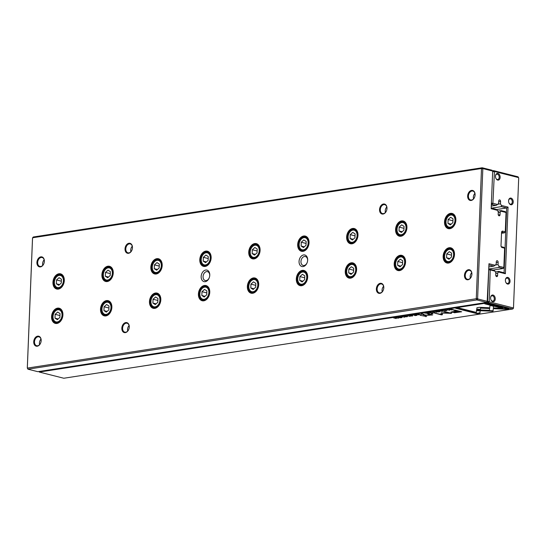 <?xml version="1.0" encoding="UTF-8"?>
<svg xmlns="http://www.w3.org/2000/svg" width="546" height="546" viewBox="0 0 546 546"><rect width="100%" height="100%" fill="white"/><g stroke="black" fill="none" stroke-linecap="round" stroke-linejoin="round"><path stroke-width="0.82" d="M477.873 298.976L476.883 299.938L27.935 369.192L37.783 371.676L486.732 302.423L476.883 299.938L476.269 298.846L481.504 168.516L32.555 237.769L27.32 368.1L477.62 298.525L477.873 298.976L487.189 301.324L488.97 263.725L495.154 265.281L493.782 266.148L488.923 264.926M346.635 237.005A7.835 5.521 104.2 0 1 353.105 228.419A7.835 5.521 104.2 0 1 357.855 236.575A7.835 5.521 104.2 0 1 357.405 238.363A7.835 5.521 104.2 0 1 350.86 243.816A7.835 5.521 104.2 0 1 346.635 237.005M247.358 286.473A7.835 5.521 104.2 0 1 253.829 277.887A7.835 5.521 104.2 0 1 258.579 286.043A7.835 5.521 104.2 0 1 258.128 287.838A7.835 5.521 104.2 0 1 251.583 293.284A7.835 5.521 104.2 0 1 247.358 286.473M444.526 221.908A7.835 5.521 104.2 0 1 451.003 213.315A7.835 5.521 104.2 0 1 455.746 221.478A7.835 5.521 104.2 0 1 455.296 223.266A7.835 5.521 104.2 0 1 448.757 228.713A7.835 5.521 104.2 0 1 444.526 221.908M199.788 259.657A7.835 5.521 104.2 0 1 206.258 251.064A7.835 5.521 104.2 0 1 211.009 259.227A7.835 5.521 104.2 0 1 210.558 261.015A7.835 5.521 104.2 0 1 204.02 266.468A7.835 5.521 104.2 0 1 199.788 259.657M248.737 252.109A7.835 5.521 104.2 0 1 255.207 243.516A7.835 5.521 104.2 0 1 259.957 251.679A7.835 5.521 104.2 0 1 259.507 253.467A7.835 5.521 104.2 0 1 252.962 258.913A7.835 5.521 104.2 0 1 248.737 252.109M198.41 294.028A7.835 5.521 104.2 0 1 204.88 285.435A7.835 5.521 104.2 0 1 209.63 293.598A7.835 5.521 104.2 0 1 209.179 295.386A7.835 5.521 104.2 0 1 202.634 300.832A7.835 5.521 104.2 0 1 198.41 294.028M52.948 282.309A7.835 5.521 104.2 0 1 59.418 273.717A7.835 5.521 104.2 0 1 64.169 281.879A7.835 5.521 104.2 0 1 63.718 283.667A7.835 5.521 104.2 0 1 57.173 289.121A7.835 5.521 104.2 0 1 52.948 282.309M345.256 271.376A7.835 5.521 104.2 0 1 351.726 262.783A7.835 5.521 104.2 0 1 356.47 270.946A7.835 5.521 104.2 0 1 356.019 272.734A7.835 5.521 104.2 0 1 349.481 278.18A7.835 5.521 104.2 0 1 345.256 271.376M150.839 267.206A7.835 5.521 104.2 0 1 157.316 258.62A7.835 5.521 104.2 0 1 162.06 266.776A7.835 5.521 104.2 0 1 161.609 268.571A7.835 5.521 104.2 0 1 155.071 274.017A7.835 5.521 104.2 0 1 150.839 267.206M51.57 316.673A7.835 5.521 104.2 0 1 58.04 308.087A7.835 5.521 104.2 0 1 62.783 316.25A7.835 5.521 104.2 0 1 62.333 318.038A7.835 5.521 104.2 0 1 55.794 323.485A7.835 5.521 104.2 0 1 51.57 316.673M296.307 278.924A7.835 5.521 104.2 0 1 302.777 270.331A7.835 5.521 104.2 0 1 307.528 278.494A7.835 5.521 104.2 0 1 307.07 280.282A7.835 5.521 104.2 0 1 300.532 285.735A7.835 5.521 104.2 0 1 296.307 278.924M100.512 309.125A7.835 5.521 104.2 0 1 106.989 300.539A7.835 5.521 104.2 0 1 111.732 308.695A7.835 5.521 104.2 0 1 111.282 310.483A7.835 5.521 104.2 0 1 104.743 315.936A7.835 5.521 104.2 0 1 100.512 309.125M443.147 256.272A7.835 5.521 104.2 0 1 449.617 247.686A7.835 5.521 104.2 0 1 454.368 255.842A7.835 5.521 104.2 0 1 453.917 257.63A7.835 5.521 104.2 0 1 447.372 263.083A7.835 5.521 104.2 0 1 443.147 256.272M297.686 244.553A7.835 5.521 104.2 0 1 304.156 235.968A7.835 5.521 104.2 0 1 308.906 244.13A7.835 5.521 104.2 0 1 308.456 245.918A7.835 5.521 104.2 0 1 301.911 251.365A7.835 5.521 104.2 0 1 297.686 244.553M394.198 263.82A7.835 5.521 104.2 0 1 400.675 255.235A7.835 5.521 104.2 0 1 405.419 263.397A7.835 5.521 104.2 0 1 404.968 265.185A7.835 5.521 104.2 0 1 398.43 270.632A7.835 5.521 104.2 0 1 394.198 263.82M101.897 274.761A7.835 5.521 104.2 0 1 108.367 266.168A7.835 5.521 104.2 0 1 113.118 274.331A7.835 5.521 104.2 0 1 112.66 276.119A7.835 5.521 104.2 0 1 106.122 281.565A7.835 5.521 104.2 0 1 101.897 274.761M149.461 301.576A7.835 5.521 104.2 0 1 155.931 292.984A7.835 5.521 104.2 0 1 160.681 301.146A7.835 5.521 104.2 0 1 160.231 302.934A7.835 5.521 104.2 0 1 153.692 308.388A7.835 5.521 104.2 0 1 149.461 301.576M395.584 229.456A7.835 5.521 104.2 0 1 402.054 220.864A7.835 5.521 104.2 0 1 406.804 229.027A7.835 5.521 104.2 0 1 406.347 230.815A7.835 5.521 104.2 0 1 399.808 236.268A7.835 5.521 104.2 0 1 395.584 229.456M201.153 276.522A5.945 4.191 104.2 0 1 206.067 270.011A5.945 4.191 104.2 0 1 209.664 276.201A5.945 4.191 104.2 0 1 209.323 277.552A5.945 4.191 104.2 0 1 204.361 281.688A5.945 4.191 104.2 0 1 201.153 276.522M299.051 261.425A5.945 4.191 104.2 0 1 303.958 254.907A5.945 4.191 104.2 0 1 307.562 261.097A5.945 4.191 104.2 0 1 307.221 262.455A5.945 4.191 104.2 0 1 302.259 266.591A5.945 4.191 104.2 0 1 299.051 261.425M125.02 248.86A5.132 3.617 104.2 0 1 129.259 243.229A5.132 3.617 104.2 0 1 132.371 248.58A5.132 3.617 104.2 0 1 132.077 249.747A5.132 3.617 104.2 0 1 127.791 253.317A5.132 3.617 104.2 0 1 125.02 248.86M379.545 209.596A5.132 3.617 104.2 0 1 383.79 203.972A5.132 3.617 104.2 0 1 386.896 209.316A5.132 3.617 104.2 0 1 386.602 210.49A5.132 3.617 104.2 0 1 382.316 214.059A5.132 3.617 104.2 0 1 379.545 209.596M36.916 262.449A5.132 3.617 104.2 0 1 41.155 256.825A5.132 3.617 104.2 0 1 44.267 262.169A5.132 3.617 104.2 0 1 43.967 263.343A5.132 3.617 104.2 0 1 39.681 266.912A5.132 3.617 104.2 0 1 36.916 262.449M467.656 196.007A5.132 3.617 104.2 0 1 471.894 190.377A5.132 3.617 104.2 0 1 475.006 195.727A5.132 3.617 104.2 0 1 474.706 196.894A5.132 3.617 104.2 0 1 470.42 200.471A5.132 3.617 104.2 0 1 467.656 196.007M121.833 328.166A5.132 3.617 104.2 0 1 126.071 322.543A5.132 3.617 104.2 0 1 129.184 327.887A5.132 3.617 104.2 0 1 128.89 329.061A5.132 3.617 104.2 0 1 124.604 332.63A5.132 3.617 104.2 0 1 121.833 328.166M376.365 288.909A5.132 3.617 104.2 0 1 380.603 283.278A5.132 3.617 104.2 0 1 383.715 288.629A5.132 3.617 104.2 0 1 383.415 289.796A5.132 3.617 104.2 0 1 379.129 293.366A5.132 3.617 104.2 0 1 376.365 288.909M33.729 341.762A5.132 3.617 104.2 0 1 37.967 336.131A5.132 3.617 104.2 0 1 41.08 341.475A5.132 3.617 104.2 0 1 40.786 342.649A5.132 3.617 104.2 0 1 36.5 346.219A5.132 3.617 104.2 0 1 33.729 341.762M464.469 275.314A5.132 3.617 104.2 0 1 468.707 269.69A5.132 3.617 104.2 0 1 471.819 275.034A5.132 3.617 104.2 0 1 471.526 276.208A5.132 3.617 104.2 0 1 467.24 279.777A5.132 3.617 104.2 0 1 464.469 275.314M27.935 369.192L27.3 367.99L32.501 238.425L33.245 237.005L482.193 167.758L492.042 170.243L492.676 171.444L492.424 170.994L483.108 168.646L482.821 168.96L477.62 298.525M491.202 208.087L496.068 209.309L497.365 210.299L498.28 211.916L498.184 214.244A1.351 0.921 81.2 0 0 499.324 215.813A1.351 0.921 81.2 0 0 500.047 214.708L500.136 212.387L501.167 210.599L505.398 211.671L506.033 212.872L505.78 212.421L501.16 211.254M498.245 212.681L500.136 212.387M497.829 211.111L501.167 210.599M501.508 233.285L504.552 232.814L501.992 232.173A0.676 0.457 81.2 0 0 501.535 232.514M501.126 246.492A0.676 0.457 81.2 0 0 501.412 246.71L503.965 247.358L504.613 248.177L502.061 247.529A1.624 1.106 -98.8 0 1 501.208 246.703A1.624 1.106 -98.8 0 1 501.01 245.666L501.542 232.446A1.624 1.106 -98.8 0 1 501.549 232.282A1.624 1.106 -98.8 0 1 502.716 231.142L505.275 231.784L506.033 212.872M488.759 269.001L498.88 267.438L498.955 266.243L498.041 264.619L498.136 262.298A1.351 0.921 81.2 0 0 496.997 260.729A1.351 0.921 81.2 0 0 496.273 261.827L496.184 264.148L495.154 265.281M493.263 270.024L503.119 268.509L498.88 267.438M495.386 265.028L498.041 264.619M488.841 266.912L493.782 266.148M498.955 266.243L503.569 267.41L503.856 267.09L504.613 248.177M497.365 210.299L491.175 208.736L492.676 171.444M503.856 267.09L503.808 267.745L503.119 268.509L503.569 267.41M487.469 301.01L487.421 301.665L486.732 302.423L487.189 301.324M482.821 168.96L481.504 168.516L482.193 167.758L483.108 168.646M504.552 232.814L505.275 231.784L504.552 232.814M505.398 211.671L505.78 212.421M492.424 170.994L492.042 170.243M471.812 275.068A4.593 3.235 -75.8 0 0 469.683 270.386A4.593 3.235 -75.8 0 0 465.233 275.348A4.593 3.235 -75.8 0 0 467.437 279.293A4.593 3.235 -75.8 0 0 471.532 276.174M471.717 272.7A4.593 3.235 -75.8 0 0 470.161 276.59A4.593 3.235 -75.8 0 0 470.324 278.214M41.073 341.509A4.593 3.235 -75.8 0 0 38.943 336.827A4.593 3.235 -75.8 0 0 34.494 341.789A4.593 3.235 -75.8 0 0 36.698 345.734A4.593 3.235 -75.8 0 0 40.793 342.622M40.977 339.141A4.593 3.235 -75.8 0 0 39.414 343.038A4.593 3.235 -75.8 0 0 39.585 344.663M383.708 288.657A4.593 3.235 -75.8 0 0 381.579 283.975A4.593 3.235 -75.8 0 0 377.129 288.943A4.593 3.235 -75.8 0 0 379.333 292.881A4.593 3.235 -75.8 0 0 383.428 289.769M383.613 286.288A4.593 3.235 -75.8 0 0 382.05 290.185A4.593 3.235 -75.8 0 0 382.22 291.81M129.177 327.921A4.593 3.235 -75.8 0 0 127.047 323.232A4.593 3.235 -75.8 0 0 122.597 328.201A4.593 3.235 -75.8 0 0 124.802 332.145A4.593 3.235 -75.8 0 0 128.897 329.026M129.088 325.553A4.593 3.235 -75.8 0 0 127.525 329.443A4.593 3.235 -75.8 0 0 127.696 331.067M475 195.755A4.593 3.235 -75.8 0 0 472.87 191.073A4.593 3.235 -75.8 0 0 468.42 196.041A4.593 3.235 -75.8 0 0 470.625 199.979A4.593 3.235 -75.8 0 0 474.72 196.867M473.512 198.908A4.593 3.235 104.2 0 1 473.341 197.283A4.593 3.235 104.2 0 1 474.904 193.386M44.26 262.203A4.593 3.235 -75.8 0 0 42.131 257.514A4.593 3.235 -75.8 0 0 37.674 262.483A4.593 3.235 -75.8 0 0 39.878 266.421A4.593 3.235 -75.8 0 0 43.98 263.308M42.772 265.349A4.593 3.235 104.2 0 1 42.602 263.725A4.593 3.235 104.2 0 1 44.165 259.828M386.896 209.35A4.593 3.235 -75.8 0 0 384.766 204.661A4.593 3.235 -75.8 0 0 380.309 209.63A4.593 3.235 -75.8 0 0 382.514 213.568A4.593 3.235 -75.8 0 0 386.616 210.456M385.408 212.496A4.593 3.235 104.2 0 1 385.237 210.872A4.593 3.235 104.2 0 1 386.8 206.982M132.364 248.607A4.593 3.235 -75.8 0 0 130.235 243.925A4.593 3.235 -75.8 0 0 125.785 248.894A4.593 3.235 -75.8 0 0 127.989 252.832A4.593 3.235 -75.8 0 0 132.084 249.72M130.876 251.761A4.593 3.235 104.2 0 1 130.706 250.136A4.593 3.235 104.2 0 1 132.269 246.239M455.746 221.499A7.432 5.235 -75.8 0 0 452.306 213.895A7.432 5.235 -75.8 0 0 445.099 221.929A7.432 5.235 -75.8 0 0 448.669 228.303A7.432 5.235 -75.8 0 0 455.303 223.246M454.989 220.407A6.218 4.382 -75.8 0 0 451.638 215.008A6.218 4.382 -75.8 0 0 446.451 219.328A6.218 4.382 -75.8 0 0 446.089 220.748A6.218 4.382 -75.8 0 0 449.856 227.218A6.218 4.382 -75.8 0 0 454.989 220.407M452.859 222.631L453.009 218.816L450.641 217.288L448.116 219.567L447.959 223.382L450.334 224.918L452.859 222.631M446.457 219.294A6.757 4.757 104.2 0 1 446.471 219.267A6.757 4.757 104.2 0 1 452.511 214.646A6.757 4.757 104.2 0 1 455.753 220.441A6.757 4.757 104.2 0 1 449.208 227.743A6.757 4.757 104.2 0 1 446.082 220.809A6.757 4.757 104.2 0 1 446.082 220.775M452.927 220.782L448.116 219.567M451.139 224.188L447.959 223.382M454.368 255.869A7.432 5.235 -75.8 0 0 450.921 248.266A7.432 5.235 -75.8 0 0 443.721 256.299A7.432 5.235 -75.8 0 0 447.29 262.674A7.432 5.235 -75.8 0 0 453.924 257.61M406.797 229.054A7.432 5.235 -75.8 0 0 403.358 221.444A7.432 5.235 -75.8 0 0 396.15 229.484A7.432 5.235 -75.8 0 0 399.72 235.852A7.432 5.235 -75.8 0 0 406.361 230.794M405.419 263.418A7.432 5.235 -75.8 0 0 401.979 255.815A7.432 5.235 -75.8 0 0 394.772 263.848A7.432 5.235 -75.8 0 0 398.341 270.222A7.432 5.235 -75.8 0 0 404.975 265.158M357.848 236.602A7.432 5.235 -75.8 0 0 354.409 228.999A7.432 5.235 -75.8 0 0 347.208 237.032A7.432 5.235 -75.8 0 0 350.771 243.407A7.432 5.235 -75.8 0 0 357.412 238.343M356.47 270.966A7.432 5.235 -75.8 0 0 353.03 263.363A7.432 5.235 -75.8 0 0 345.823 271.396A7.432 5.235 -75.8 0 0 349.392 277.771A7.432 5.235 -75.8 0 0 356.026 272.713M308.899 244.151A7.432 5.235 -75.8 0 0 305.46 236.548A7.432 5.235 -75.8 0 0 298.259 244.581A7.432 5.235 -75.8 0 0 301.822 250.955A7.432 5.235 -75.8 0 0 308.463 245.891M307.521 278.521A7.432 5.235 -75.8 0 0 304.081 270.912A7.432 5.235 -75.8 0 0 296.881 278.951A7.432 5.235 -75.8 0 0 300.443 285.326A7.432 5.235 -75.8 0 0 307.084 280.262M259.951 251.699A7.432 5.235 -75.8 0 0 256.511 244.096A7.432 5.235 -75.8 0 0 249.31 252.129A7.432 5.235 -75.8 0 0 252.88 258.504A7.432 5.235 -75.8 0 0 259.514 253.446M258.572 286.07A7.432 5.235 -75.8 0 0 255.132 278.467A7.432 5.235 -75.8 0 0 247.932 286.5A7.432 5.235 -75.8 0 0 251.494 292.874A7.432 5.235 -75.8 0 0 258.135 287.81M211.009 259.254A7.432 5.235 -75.8 0 0 207.562 251.645A7.432 5.235 -75.8 0 0 200.362 259.684A7.432 5.235 -75.8 0 0 203.931 266.059A7.432 5.235 -75.8 0 0 210.565 260.995M209.623 293.618A7.432 5.235 -75.8 0 0 206.183 286.015A7.432 5.235 -75.8 0 0 198.983 294.048A7.432 5.235 -75.8 0 0 202.546 300.423A7.432 5.235 -75.8 0 0 209.186 295.359M162.06 266.803A7.432 5.235 -75.8 0 0 158.62 259.2A7.432 5.235 -75.8 0 0 151.413 267.233A7.432 5.235 -75.8 0 0 154.982 273.607A7.432 5.235 -75.8 0 0 161.616 268.543M160.681 301.167A7.432 5.235 -75.8 0 0 157.234 293.564A7.432 5.235 -75.8 0 0 150.034 301.597A7.432 5.235 -75.8 0 0 153.603 307.971A7.432 5.235 -75.8 0 0 160.237 302.914M113.111 274.351A7.432 5.235 -75.8 0 0 109.671 266.748A7.432 5.235 -75.8 0 0 102.471 274.781A7.432 5.235 -75.8 0 0 106.033 281.156A7.432 5.235 -75.8 0 0 112.674 276.092M111.732 308.722A7.432 5.235 -75.8 0 0 108.292 301.112A7.432 5.235 -75.8 0 0 101.085 309.152A7.432 5.235 -75.8 0 0 104.655 315.527A7.432 5.235 -75.8 0 0 111.288 310.462M64.162 281.9A7.432 5.235 -75.8 0 0 60.722 274.297A7.432 5.235 -75.8 0 0 53.522 282.33A7.432 5.235 -75.8 0 0 57.084 288.704A7.432 5.235 -75.8 0 0 63.725 283.647M62.783 316.27A7.432 5.235 -75.8 0 0 59.343 308.667A7.432 5.235 -75.8 0 0 52.136 316.7A7.432 5.235 -75.8 0 0 55.706 323.075A7.432 5.235 -75.8 0 0 62.34 318.011M453.61 254.77A6.218 4.382 -75.8 0 0 450.259 249.372A6.218 4.382 -75.8 0 0 445.065 253.692A6.218 4.382 -75.8 0 0 444.71 255.112A6.218 4.382 -75.8 0 0 448.478 261.589A6.218 4.382 -75.8 0 0 453.61 254.77M451.474 256.995L451.631 253.18L449.256 251.651L446.737 253.938L446.58 257.753L448.955 259.282L451.474 256.995M445.079 253.665A6.757 4.757 104.2 0 1 445.086 253.631A6.757 4.757 104.2 0 1 451.132 249.01A6.757 4.757 104.2 0 1 454.374 254.805A6.757 4.757 104.2 0 1 447.822 262.114A6.757 4.757 104.2 0 1 444.697 255.173A6.757 4.757 104.2 0 1 444.703 255.146M406.04 227.955A6.218 4.382 -75.8 0 0 402.689 222.556A6.218 4.382 -75.8 0 0 397.502 226.877A6.218 4.382 -75.8 0 0 397.14 228.296A6.218 4.382 -75.8 0 0 400.907 234.766A6.218 4.382 -75.8 0 0 406.04 227.955M403.91 230.18L404.06 226.365L401.692 224.836L399.167 227.122L399.017 230.938L401.385 232.466L403.91 230.18M397.508 226.849A6.757 4.757 104.2 0 1 397.522 226.815A6.757 4.757 104.2 0 1 403.562 222.195A6.757 4.757 104.2 0 1 406.804 227.989A6.757 4.757 104.2 0 1 400.259 235.292A6.757 4.757 104.2 0 1 397.133 228.358A6.757 4.757 104.2 0 1 397.14 228.324M404.661 262.326A6.218 4.382 -75.8 0 0 401.31 256.92A6.218 4.382 -75.8 0 0 396.123 261.247A6.218 4.382 -75.8 0 0 395.761 262.66A6.218 4.382 -75.8 0 0 399.529 269.137A6.218 4.382 -75.8 0 0 404.661 262.326M402.532 264.551L402.682 260.735L400.314 259.2L397.788 261.486L397.631 265.301L400.006 266.837L402.532 264.551M396.13 261.213A6.757 4.757 104.2 0 1 396.143 261.186A6.757 4.757 104.2 0 1 402.184 256.565A6.757 4.757 104.2 0 1 405.425 262.36A6.757 4.757 104.2 0 1 398.873 269.663A6.757 4.757 104.2 0 1 395.754 262.728A6.757 4.757 104.2 0 1 395.754 262.694M357.091 235.503A6.218 4.382 -75.8 0 0 353.74 230.105A6.218 4.382 -75.8 0 0 348.553 234.425A6.218 4.382 -75.8 0 0 348.198 235.845A6.218 4.382 -75.8 0 0 351.958 242.322A6.218 4.382 -75.8 0 0 357.091 235.503M354.961 237.728L355.112 233.913L352.743 232.384L350.218 234.671L350.068 238.486L352.436 240.015L354.961 237.728M348.566 234.398A6.757 4.757 104.2 0 1 348.573 234.364A6.757 4.757 104.2 0 1 354.613 229.743A6.757 4.757 104.2 0 1 357.855 235.538A6.757 4.757 104.2 0 1 351.31 242.847A6.757 4.757 104.2 0 1 348.184 235.906A6.757 4.757 104.2 0 1 348.191 235.879M355.712 269.874A6.218 4.382 -75.8 0 0 352.361 264.476A6.218 4.382 -75.8 0 0 347.174 268.796A6.218 4.382 -75.8 0 0 346.812 270.215A6.218 4.382 -75.8 0 0 350.58 276.685A6.218 4.382 -75.8 0 0 355.712 269.874M353.583 272.099L353.733 268.284L351.365 266.755L348.839 269.035L348.682 272.857L351.058 274.385L353.583 272.099M347.181 268.769A6.757 4.757 104.2 0 1 347.195 268.734A6.757 4.757 104.2 0 1 353.235 264.114A6.757 4.757 104.2 0 1 356.477 269.908A6.757 4.757 104.2 0 1 349.931 277.211A6.757 4.757 104.2 0 1 346.806 270.277A6.757 4.757 104.2 0 1 346.812 270.243M308.149 243.059A6.218 4.382 -75.8 0 0 304.791 237.653A6.218 4.382 -75.8 0 0 299.604 241.98A6.218 4.382 -75.8 0 0 299.249 243.393A6.218 4.382 -75.8 0 0 303.016 249.87A6.218 4.382 -75.8 0 0 308.149 243.059M306.013 245.284L306.17 241.469L303.794 239.933L301.269 242.219L301.119 246.034L303.487 247.57L306.013 245.284M299.618 241.946A6.757 4.757 104.2 0 1 299.624 241.919A6.757 4.757 104.2 0 1 305.664 237.298A6.757 4.757 104.2 0 1 308.906 243.093A6.757 4.757 104.2 0 1 302.361 250.396A6.757 4.757 104.2 0 1 299.235 243.461A6.757 4.757 104.2 0 1 299.242 243.427M306.763 277.423A6.218 4.382 -75.8 0 0 303.412 272.024A6.218 4.382 -75.8 0 0 298.225 276.344A6.218 4.382 -75.8 0 0 297.863 277.764A6.218 4.382 -75.8 0 0 301.631 284.234A6.218 4.382 -75.8 0 0 306.763 277.423M304.634 279.648L304.784 275.832L302.416 274.304L299.89 276.59L299.74 280.405L302.109 281.934L304.634 279.648M298.232 276.317A6.757 4.757 104.2 0 1 298.246 276.283A6.757 4.757 104.2 0 1 304.286 271.662A6.757 4.757 104.2 0 1 307.528 277.457A6.757 4.757 104.2 0 1 300.983 284.759A6.757 4.757 104.2 0 1 297.857 277.825A6.757 4.757 104.2 0 1 297.863 277.798M259.2 250.607A6.218 4.382 -75.8 0 0 255.849 245.209A6.218 4.382 -75.8 0 0 250.655 249.529A6.218 4.382 -75.8 0 0 250.3 250.948A6.218 4.382 -75.8 0 0 254.067 257.419A6.218 4.382 -75.8 0 0 259.2 250.607M257.064 252.832L257.221 249.017L254.845 247.488L252.327 249.768L252.17 253.59L254.538 255.119L257.064 252.832M250.669 249.502A6.757 4.757 104.2 0 1 250.675 249.467A6.757 4.757 104.2 0 1 256.722 244.847A6.757 4.757 104.2 0 1 259.964 250.641A6.757 4.757 104.2 0 1 253.412 257.944A6.757 4.757 104.2 0 1 250.286 251.01A6.757 4.757 104.2 0 1 250.293 250.976M257.814 284.971A6.218 4.382 -75.8 0 0 254.463 279.572A6.218 4.382 -75.8 0 0 249.276 283.893A6.218 4.382 -75.8 0 0 248.921 285.312A6.218 4.382 -75.8 0 0 252.682 291.789A6.218 4.382 -75.8 0 0 257.814 284.971M255.685 287.196L255.835 283.381L253.467 281.852L250.942 284.138L250.791 287.954L253.16 289.482L255.685 287.196M249.276 283.893L249.297 283.838A6.757 4.757 104.2 0 1 249.297 283.838A6.757 4.757 104.2 0 1 255.337 279.211A6.757 4.757 104.2 0 1 258.579 285.005A6.757 4.757 104.2 0 1 252.034 292.315A6.757 4.757 104.2 0 1 248.908 285.381A6.757 4.757 104.2 0 1 248.915 285.346M210.251 258.156A6.218 4.382 -75.8 0 0 206.9 252.757A6.218 4.382 -75.8 0 0 201.713 257.077A6.218 4.382 -75.8 0 0 201.351 258.497A6.218 4.382 -75.8 0 0 205.119 264.967A6.218 4.382 -75.8 0 0 210.251 258.156M208.115 260.381L208.272 256.565L205.903 255.037L203.378 257.323L203.221 261.138L205.596 262.667L208.115 260.381M201.733 257.016L201.713 257.077A6.757 4.757 104.2 0 1 201.733 257.016A6.757 4.757 104.2 0 1 207.773 252.395A6.757 4.757 104.2 0 1 211.015 258.19A6.757 4.757 104.2 0 1 204.463 265.493A6.757 4.757 104.2 0 1 201.344 258.558A6.757 4.757 104.2 0 1 201.344 258.531M208.872 292.526A6.218 4.382 -75.8 0 0 205.514 287.121A6.218 4.382 -75.8 0 0 200.327 291.448A6.218 4.382 -75.8 0 0 199.972 292.868A6.218 4.382 -75.8 0 0 203.74 299.338A6.218 4.382 -75.8 0 0 208.872 292.526M206.736 294.751L206.893 290.936L204.518 289.4L201.993 291.687L201.843 295.502L204.211 297.038L206.736 294.751M200.341 291.414A6.757 4.757 104.2 0 1 200.348 291.387A6.757 4.757 104.2 0 1 206.388 286.766A6.757 4.757 104.2 0 1 209.63 292.56A6.757 4.757 104.2 0 1 203.085 299.863A6.757 4.757 104.2 0 1 199.959 292.929A6.757 4.757 104.2 0 1 199.966 292.895M161.302 265.704A6.218 4.382 -75.8 0 0 157.951 260.305A6.218 4.382 -75.8 0 0 152.764 264.626A6.218 4.382 -75.8 0 0 152.402 266.045A6.218 4.382 -75.8 0 0 156.17 272.522A6.218 4.382 -75.8 0 0 161.302 265.704M159.173 267.929L159.323 264.114L156.955 262.585L154.429 264.871L154.272 268.687L156.647 270.215L159.173 267.929M152.771 264.598A6.757 4.757 104.2 0 1 152.784 264.571A6.757 4.757 104.2 0 1 158.825 259.944A6.757 4.757 104.2 0 1 162.066 265.738A6.757 4.757 104.2 0 1 155.521 273.048A6.757 4.757 104.2 0 1 152.395 266.114A6.757 4.757 104.2 0 1 152.402 266.079M159.923 300.075A6.218 4.382 -75.8 0 0 156.572 294.676A6.218 4.382 -75.8 0 0 151.379 298.996A6.218 4.382 -75.8 0 0 151.024 300.416A6.218 4.382 -75.8 0 0 154.791 306.886A6.218 4.382 -75.8 0 0 159.923 300.075M157.787 302.3L157.944 298.485L155.569 296.956L153.051 299.242L152.894 303.057L155.269 304.586L157.787 302.3M151.392 298.969A6.757 4.757 104.2 0 1 151.406 298.935A6.757 4.757 104.2 0 1 157.446 294.314A6.757 4.757 104.2 0 1 160.688 300.109A6.757 4.757 104.2 0 1 154.136 307.412A6.757 4.757 104.2 0 1 151.01 300.477A6.757 4.757 104.2 0 1 151.017 300.443M112.353 273.259A6.218 4.382 -75.8 0 0 109.002 267.854A6.218 4.382 -75.8 0 0 103.815 272.181A6.218 4.382 -75.8 0 0 103.453 273.601A6.218 4.382 -75.8 0 0 107.221 280.071A6.218 4.382 -75.8 0 0 112.353 273.259M110.224 275.484L110.374 271.669L108.006 270.134L105.48 272.42L105.33 276.235L107.699 277.771L110.224 275.484M103.822 272.147A6.757 4.757 104.2 0 1 103.836 272.12A6.757 4.757 104.2 0 1 109.876 267.499A6.757 4.757 104.2 0 1 113.118 273.293A6.757 4.757 104.2 0 1 106.572 280.596A6.757 4.757 104.2 0 1 103.447 273.662A6.757 4.757 104.2 0 1 103.453 273.628L103.447 273.662M110.974 307.623A6.218 4.382 -75.8 0 0 107.623 302.225A6.218 4.382 -75.8 0 0 102.436 306.545A6.218 4.382 -75.8 0 0 102.075 307.964A6.218 4.382 -75.8 0 0 105.842 314.435A6.218 4.382 -75.8 0 0 110.974 307.623M108.845 309.848L108.995 306.033L106.627 304.504L104.102 306.791L103.945 310.606L106.32 312.135L108.845 309.848M102.443 306.518A6.757 4.757 104.2 0 1 102.457 306.483A6.757 4.757 104.2 0 1 108.497 301.863A6.757 4.757 104.2 0 1 111.739 307.657A6.757 4.757 104.2 0 1 105.187 314.96A6.757 4.757 104.2 0 1 102.068 308.026A6.757 4.757 104.2 0 1 102.068 307.999L102.075 307.964M63.404 280.808A6.218 4.382 -75.8 0 0 60.053 275.409A6.218 4.382 -75.8 0 0 54.866 279.729A6.218 4.382 -75.8 0 0 54.511 281.149A6.218 4.382 -75.8 0 0 58.272 287.619A6.218 4.382 -75.8 0 0 63.404 280.808M61.275 283.033L61.425 279.218L59.057 277.689L56.531 279.975L56.381 283.79L58.75 285.319L61.275 283.033M54.88 279.702A6.757 4.757 104.2 0 1 54.887 279.668A6.757 4.757 104.2 0 1 60.927 275.048A6.757 4.757 104.2 0 1 64.169 280.842A6.757 4.757 104.2 0 1 57.623 288.145A6.757 4.757 104.2 0 1 54.498 281.21A6.757 4.757 104.2 0 1 54.504 281.176M62.026 315.178A6.218 4.382 -75.8 0 0 58.675 309.773A6.218 4.382 -75.8 0 0 53.488 314.093A6.218 4.382 -75.8 0 0 53.126 315.513A6.218 4.382 -75.8 0 0 56.893 321.99A6.218 4.382 -75.8 0 0 62.026 315.178M59.896 317.403L60.046 313.581L57.678 312.053L55.153 314.339L55.003 318.154L57.371 319.683L59.896 317.403M53.488 314.093L53.508 314.039A6.757 4.757 104.2 0 1 53.508 314.039A6.757 4.757 104.2 0 1 59.548 309.411A6.757 4.757 104.2 0 1 62.79 315.206A6.757 4.757 104.2 0 1 56.245 322.515A6.757 4.757 104.2 0 1 53.119 315.581A6.757 4.757 104.2 0 1 53.126 315.547M451.549 255.153L446.737 253.938M449.754 258.551L446.58 257.753M403.985 228.337L399.167 227.122M402.19 231.736L399.017 230.938M402.6 262.701L397.788 261.486M400.812 266.107L397.631 265.301M355.037 235.886L350.218 234.671M353.242 239.285L350.068 238.486M353.658 270.256L348.839 269.035M351.863 273.655L348.682 272.857M306.088 243.434L301.269 242.219M304.293 246.84L301.119 246.034M304.709 277.805L299.89 276.59M302.914 281.204L299.74 280.405M257.139 250.989L252.327 249.768M255.344 254.388L252.17 253.59M255.76 285.353L250.942 284.138M253.965 288.759L250.791 287.954M208.19 258.538L203.378 257.323M206.402 261.937L203.221 261.138M206.811 292.902L201.993 291.687M205.016 296.307L201.843 295.502M159.241 266.086L154.429 264.871M157.453 269.492L154.272 268.687M157.862 300.457L153.051 299.242M156.067 303.856L152.894 303.057M110.299 273.635L105.48 272.42M108.504 277.04L105.33 276.235M108.913 308.005L104.102 306.791M107.125 311.404L103.945 310.606M61.35 281.19L56.531 279.975M59.555 284.589L56.381 283.79M59.971 315.554L55.153 314.339M58.176 318.96L55.003 318.154M307.248 262.373A4.593 3.235 104.2 0 1 303.166 265.445A4.593 3.235 104.2 0 1 300.962 261.507A4.593 3.235 104.2 0 1 305.412 256.538A4.593 3.235 104.2 0 1 307.548 261.179M209.35 277.477A4.593 3.235 104.2 0 1 205.269 280.548A4.593 3.235 104.2 0 1 203.064 276.61A4.593 3.235 104.2 0 1 207.514 271.642A4.593 3.235 104.2 0 1 209.65 276.283M451.228 309.937L453.405 309.691L450.771 309.029L448.983 309.432L451.235 309.835M448.983 309.432L449.576 309.521M421.171 314.08L423.955 314.237L421.321 313.575L422.065 313.93L421.157 314.373L421.608 313.998M417.813 314.585L420.591 314.755L417.963 314.093L418.741 314.455L418.222 314.537L415.793 314.428L417.751 314.585M440.212 310.64L439.844 311.002L442.41 310.851L442.649 311.254L441.079 311.316L442.888 311.336L442.833 310.783L439.858 310.715M442.895 311.2L442.833 310.783M442.417 310.694L442.649 311.254M479.456 307.33L476.958 307.719L476.719 309.637L480.405 309.8L480.617 308.128L488.813 308.483L488.909 307.739L479.456 307.33M433.026 311.766L432.575 311.841L434.056 312.681L434.5 312.612L433.19 311.909L436.725 312.264L433.026 311.766M432.848 312.865L430.214 312.203L428.276 312.503L430.118 312.346L431.012 312.571L429.893 312.872L432.125 312.851L430.937 313.158L432.848 312.865M426.706 313.213L429.477 313.384L426.849 312.721L427.627 313.083L427.108 313.165L424.679 313.056L426.638 313.213M404.757 316.12L406.401 316.189L404.067 316.543L407.111 316.557L405.432 316.844L407.528 316.489L404.463 316.468M407.111 316.721L407.528 316.489M407.118 316.421L406.859 316.776M404.429 316.161L404.081 316.23M429.886 314.264L429.176 315.301L423.246 314.844L425.491 315.411L432.671 314.933L428.794 313.991L427.777 314.141L430.309 314.912L430.275 314.36M430.958 314.94L430.971 314.537L430.309 314.837M476.603 309.8L476.453 310.544L492.997 311.268L493.611 306.292L490.021 305.385L489.407 310.36L476.603 309.8M493.099 310.524L493.577 306.286M493.113 310.128L492.997 311.268L493.018 310.804L476.542 310.087M489.312 311.104L489.332 310.647M426.679 316.53L420.243 315.308L426.679 316.53M444.246 310.026L445.891 310.094L443.564 310.449L446.601 310.469L444.929 310.756L447.017 310.394L443.953 310.374M446.601 310.626L447.017 310.394M446.608 310.326L446.348 310.681M443.918 310.073L443.57 310.135M398.682 317.049C397.734 317.56 398.635 317.792 401.392 317.731C402.334 317.219 401.433 316.994 398.682 317.049L398 317.301M401.399 317.595L402.074 317.479M488.745 269.219L493.625 270.113L494.922 271.103L490.219 269.915L489.216 301.836L488.22 302.798L39.271 372.051L63.807 378.242L512.755 308.995L488.22 302.798L487.605 301.713L488.725 269.881M409.834 315.329L409.466 315.69L412.032 315.54L412.271 315.943L410.701 315.998L412.51 316.018L412.455 315.472L409.48 315.397M412.517 315.888L412.455 315.472M412.032 315.376L412.271 315.943M417.035 315.301L414.407 314.639L412.469 314.94L414.312 314.783L415.206 315.008L414.086 315.308L416.318 315.288L415.131 315.595L417.035 315.301M506.244 309.241L508.94 308.824L487.394 303.392L484.718 303.801L502.695 308.34L494.267 307.964L494.171 308.715L506.244 309.241L506.265 308.777L494.226 308.251M436.472 311.22C435.524 311.732 436.431 311.957 439.182 311.902C440.131 311.391 439.223 311.159 436.472 311.22L435.79 311.473M439.189 311.766L439.864 311.65M433.074 313.663L431.087 313.636L433.074 313.663M398.56 318.154L395.932 317.492L397.781 318.113L393.523 317.861L396.15 318.523L394.383 317.929L398.56 318.154M446.921 309.623L449.549 310.292L446.921 309.623M401.931 316.564L404.559 317.226L401.931 316.564M441.332 312.79L440.909 314.373L434.575 313.117L441.502 314.865L442.349 314.735L442.492 313.076L451.535 313.322L444.608 311.575L443.762 311.705L449.249 313.09L441.127 312.865M454.354 312.776L461.677 311.78L454.634 309.998L453.576 310.162L456.674 310.947L450.832 312.141L454.361 312.476M407.432 315.718L410.06 316.38L407.432 315.718M477.224 313.718L479.9 313.308L480.214 310.865L476.522 310.701L476.31 312.401L458.353 307.869L455.678 308.278L477.224 313.718L477.245 313.254L456.831 308.101M492.356 170.796L493.529 170.618L518.065 176.808L518.7 178.01L518.447 177.559L494.444 171.505L492.902 203.296L497.597 204.477L496.225 205.344L491.352 204.45M487.339 301.754L488.957 301.385M494.922 271.103L495.836 272.72L495.741 275.048A1.351 0.921 81.2 0 0 496.88 276.617A1.351 0.921 81.2 0 0 497.604 275.512L497.693 273.191L498.723 271.403L504.074 272.754L506.674 207.985L501.324 206.634L501.399 205.439L500.484 203.815L500.573 201.494A1.351 0.921 81.2 0 0 499.44 199.925A1.351 0.921 81.2 0 0 498.716 201.024L498.621 203.344L497.597 204.477M495.809 273.485L497.693 273.191M495.386 271.915L498.723 271.403M496.403 209.568L506.674 207.985L508.046 207.118L505.371 273.737L498.723 272.058M491.475 208.156L501.324 206.634M497.829 204.224L500.484 203.815M491.284 206.108L496.225 205.344M491.4 203.262L492.669 171.403M501.399 205.439L508.046 207.118M489.216 301.836L513.213 307.896L513.499 307.575L518.7 178.01M495.488 176.174A3.378 2.293 -98.8 0 1 495.515 175.839A3.378 2.293 -98.8 0 1 498.778 173.894A3.378 2.293 -98.8 0 1 499.597 179.204A3.378 2.293 -98.8 0 1 495.898 178.337A3.378 2.293 -98.8 0 1 495.488 176.174M490.608 297.782A3.378 2.293 -98.8 0 1 490.629 297.447A3.378 2.293 -98.8 0 1 493.898 295.502A3.378 2.293 -98.8 0 1 494.717 300.812A3.378 2.293 -98.8 0 1 491.018 299.945A3.378 2.293 -98.8 0 1 490.608 297.782M505.398 280.153A3.378 2.293 -98.8 0 1 505.425 279.811A3.378 2.293 -98.8 0 1 508.688 277.873A3.378 2.293 -98.8 0 1 509.507 283.183A3.378 2.293 -98.8 0 1 505.808 282.309A3.378 2.293 -98.8 0 1 505.398 280.153M508.585 200.839A3.378 2.293 -98.8 0 1 508.606 200.505A3.378 2.293 -98.8 0 1 511.875 198.56A3.378 2.293 -98.8 0 1 512.694 203.87A3.378 2.293 -98.8 0 1 508.995 203.003A3.378 2.293 -98.8 0 1 508.585 200.839M508.592 200.641A2.703 1.836 -98.8 0 1 510.005 198.833A2.703 1.836 -98.8 0 1 512.23 201.221A2.703 1.836 -98.8 0 1 510.831 204.177A2.703 1.836 -98.8 0 1 508.94 202.873M505.412 279.955A2.703 1.836 -98.8 0 1 506.818 278.146A2.703 1.836 -98.8 0 1 509.049 280.535A2.703 1.836 -98.8 0 1 507.643 283.483A2.703 1.836 -98.8 0 1 505.753 282.186M490.615 297.584A2.703 1.836 -98.8 0 1 492.028 295.775A2.703 1.836 -98.8 0 1 494.253 298.164A2.703 1.836 -98.8 0 1 492.854 301.112A2.703 1.836 -98.8 0 1 490.963 299.815M495.502 175.976A2.703 1.836 -98.8 0 1 496.915 174.167A2.703 1.836 -98.8 0 1 499.14 176.556A2.703 1.836 -98.8 0 1 497.734 179.504A2.703 1.836 -98.8 0 1 495.843 178.208M513.499 307.575L513.445 308.231L512.755 308.995L513.213 307.896M38.957 371.498L39.271 372.051M494.164 171.819L492.84 171.376L493.529 170.618L494.444 171.505M489.578 269.096L488.888 269.854L490.219 269.915L489.578 269.096M518.447 177.559L518.065 176.808M492.902 203.296L491.564 203.235L492.178 204.327L492.902 203.296M504.074 272.754L505.371 273.737M398.99 317.008L398.99 317.124C398.423 317.499 399.133 317.676 401.105 317.663C401.672 317.287 400.969 317.11 398.99 317.124L398.546 317.287L398.566 316.83M401.105 317.663L401.563 317.028M412.476 315.008L412.53 315.554M425.703 316.277L425.689 316.68M507.807 308.538L506.265 308.777M502.695 308.34L502.716 307.876L485.872 303.624M436.786 311.179L436.78 311.295C436.213 311.67 436.923 311.848 438.902 311.827C439.469 311.459 438.759 311.281 436.78 311.295L436.336 311.459L436.356 311.002M438.902 311.827L439.359 311.2M493.024 310.804L493.004 311.268M431.695 314.714L431.674 315.083M427.354 313.124L427.095 313.459L428.74 313.363L427.095 313.459M442.492 313.076L442.369 314.278L440.922 314.25M441.523 314.407L441.502 314.865M442.369 314.278L442.349 314.735M450.116 312.96L449.256 312.926M450.696 313.111L450.682 313.452M449.262 312.749L449.249 313.09M460.551 311.493L459.8 311.609M452.784 312.264L451.153 311.916M457.507 310.729L457.487 311.152L454.34 311.636C452.504 311.862 452.047 312.094 452.975 312.319L452.504 311.602M456.681 310.817L457.418 310.701M456.695 310.524L456.674 310.947M452.975 312.319L459.8 311.739L457.487 311.152M459.814 311.309L459.8 311.739M488.868 307.739L480.63 307.671L480.425 309.336L476.774 309.173M480.425 309.336L480.405 309.8M480.63 307.671L480.617 308.128M488.834 308.019L488.813 308.483M442.854 310.319L442.908 310.872M418.468 314.496L418.209 314.83L419.847 314.735L418.209 314.83M421.805 313.97L421.587 314.305L423.239 314.223L421.587 314.305M449.59 309.275L449.003 308.968M450.027 309.145L450 309.671L452.702 309.684L450.675 309.173L450 309.671M480.173 310.865L479.92 312.844L477.245 313.254M479.92 312.844L479.9 313.308M498.3 214.981L500.047 214.708M501.747 232.207L502.716 231.142M496.246 262.585L498.136 262.298M502.061 247.529L501.412 246.71M495.857 275.785L497.604 275.512M498.689 201.781L500.573 201.494M425.505 315.008L425.491 315.411M451.699 312.087L451.678 312.544M454.252 215.083L452.511 214.646M450.948 228.18L449.208 227.743M452.873 249.454L451.132 249.01M449.57 262.551L447.822 262.114M405.303 222.631L403.562 222.195M401.999 235.735L400.259 235.292M403.924 257.002L402.184 256.565M400.621 270.099L398.873 269.663M356.361 230.187L354.613 229.743M353.05 243.284L351.31 242.847M354.975 264.551L353.235 264.114M351.672 277.655L349.931 277.211M307.412 237.735L305.664 237.298M304.102 250.832L302.361 250.396M306.033 272.106L304.286 271.662M302.723 285.203L300.983 284.759M258.463 245.284L256.722 244.847M255.159 258.388L253.412 257.944M257.084 279.654L255.337 279.211M253.774 292.752L252.034 292.315M209.514 252.839L207.773 252.395M206.211 265.936L204.463 265.493M208.135 287.203L206.388 286.766M204.832 300.3L203.085 299.863M160.565 260.387L158.825 259.944M157.262 273.485L155.521 273.048M159.186 294.751L157.446 294.314M155.883 307.855L154.136 307.412M111.616 267.936L109.876 267.499M108.313 281.033L106.572 280.596M110.237 302.307L108.497 301.863M106.934 315.404L105.187 314.96M62.674 275.484L60.927 275.048M59.364 288.588L57.623 288.145M61.288 309.855L59.548 309.411M57.985 322.952L56.245 322.515M409.793 315.069L409.78 315.533M412.626 315.342L412.612 315.806M446.771 310.087L446.751 310.544M443.816 309.828L443.802 310.292M407.275 316.175L407.255 316.639M404.327 315.922L404.306 316.387M426.924 313.377L426.945 312.913M440.172 310.381L440.158 310.845M443.004 310.654L442.99 311.118M418.038 314.749L418.059 314.284M421.403 314.216L421.423 313.759M449.522 309.452L449.542 308.988"/></g></svg>
